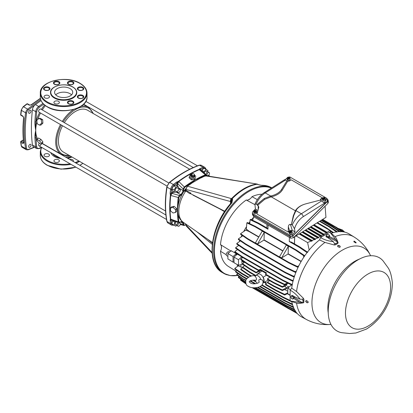 <?xml version="1.0" encoding="UTF-8"?>
<svg xmlns="http://www.w3.org/2000/svg" width="413" height="413" viewBox="0 0 413 413"><rect width="100%" height="100%" fill="white"/><g stroke="black" fill="none" stroke-linecap="round" stroke-linejoin="round"><path stroke-width="0.62" d="M175.556 209.675L176.661 208.57L174.116 206.335L171.565 206.872L170.461 207.976L173.011 207.44L175.556 209.675L175.556 212.447L173.011 212.984L170.461 210.749L170.461 207.976M174.116 206.335L173.011 207.44M176.661 208.57L176.661 211.342L175.556 212.447M192.148 173.718L193.501 173.651L194.466 174.508L194.084 175.437L192.732 175.51L191.766 174.647L192.148 173.718M192.732 175.51L192.463 176.511L191.498 175.654L191.766 174.647M192.463 176.511L193.816 176.439L194.466 174.508M193.816 176.439L194.084 175.437M191.389 179.82L194.631 179.65L194.905 178.633L191.663 178.803L191.389 179.82L189.066 177.766L190.264 174.518L191.931 174.255M191.663 178.803L189.34 176.749M194.631 179.65L195.55 177.42L194.905 178.633M194.296 175.138A1.714 1.213 -165 0 1 194.384 175.267L194.626 175.695A2.142 1.513 -165 0 1 194.177 177.383A2.142 1.513 -165 0 1 191.198 176.96A2.142 1.513 -165 0 1 191.25 174.787L191.673 174.544A1.714 1.213 -165 0 1 191.844 174.462M194.358 174.905L195.824 176.403M194.384 175.267A1.714 1.213 -165 0 1 194.022 176.625A1.714 1.213 -165 0 1 191.632 176.284A1.714 1.213 -165 0 1 191.673 174.544L191.25 174.787M23.376 140.172L21.383 141.323A0.733 0.423 120 0 0 20.991 141.757A0.733 0.423 120 0 0 20.867 142.304A0.733 0.48 172.7 0 1 20.65 142.02L21.233 145.887L22.168 147.338A3.676 2.122 120 0 1 21.445 146.166L25.606 148.566A3.676 2.122 120 0 0 26.329 149.738L28.032 149.826A0.733 0.496 70.2 0 0 28.301 149.439A170.899 98.671 120 0 0 34.196 147.142M21.233 145.887A0.733 0.496 170.2 0 0 21.445 146.166A122.594 70.783 120 0 1 20.867 142.304L22.947 143.507L23.851 142.981A0.733 0.475 173.4 0 1 23.634 142.691L23.789 142.588M23.851 142.981A122.594 70.783 -60 0 1 23.169 130.88A122.594 70.783 -60 0 1 23.851 118.004A0.733 0.367 5.8 0 1 23.634 117.705L23.092 116.538L21.011 115.335A0.733 0.733 0 0 1 20.65 114.618A0.733 0.361 6.4 0 0 20.867 114.912A122.594 70.783 -60 0 1 21.445 110.385A3.676 2.122 -60 0 1 23.526 106.771A171.632 99.094 -60 0 1 27.165 103.942A0.733 0.423 -60 0 1 27.583 103.839A0.733 0.423 -60 0 1 27.614 103.854A0.733 0.733 0 0 0 26.804 103.906A0.733 0.356 52.8 0 1 27.165 103.942L29.246 105.145L31.331 104.959A0.733 0.356 -126.8 0 0 30.965 104.917L29.695 105.052A0.733 0.423 120 0 0 29.246 105.145M58.579 101.34A2.726 1.575 0 0 0 55.61 100.999A2.726 1.575 0 0 0 53.927 102.45A2.726 1.575 0 0 0 54.728 103.565A2.726 1.575 0 0 0 57.696 103.906A2.726 1.575 0 0 0 59.379 102.45A2.726 1.575 0 0 0 58.579 101.34M48.677 95.625A2.726 1.575 0 0 0 45.709 95.284A2.726 1.575 0 0 0 44.026 96.735A2.726 1.575 0 0 0 44.826 97.85A2.726 1.575 0 0 0 47.794 98.191A2.726 1.575 0 0 0 49.477 96.735A2.726 1.575 0 0 0 48.677 95.625M69.694 159.439A2.726 1.575 180 0 1 72.585 159.8A2.726 1.575 180 0 1 73.38 160.91A2.726 1.575 180 0 1 73.204 161.462M45.791 145.639A2.726 1.575 180 0 1 46.055 145.588M44.826 156.305A2.726 1.575 180 0 1 44.026 155.195A2.726 1.575 180 0 1 45.709 153.739A2.726 1.575 180 0 1 48.677 154.08A2.726 1.575 180 0 1 49.477 155.195A2.726 1.575 180 0 1 47.794 156.646A2.726 1.575 180 0 1 44.826 156.305M54.728 162.025A2.726 1.575 180 0 1 53.927 160.91A2.726 1.575 180 0 1 55.61 159.459A2.726 1.575 180 0 1 58.579 159.8A2.726 1.575 180 0 1 59.379 160.91A2.726 1.575 180 0 1 57.696 162.366A2.726 1.575 180 0 1 54.728 162.025M171.72 220.046A0.49 0.32 -113 0 0 171.715 220.077L171.147 220.212L170.672 219.133A0.49 0.32 172.8 0 1 170.745 219.138L171.302 219.897L178.664 222.55L178.209 221.838L170.745 219.138A107.788 62.229 120 0 1 170.745 195.452L171.147 193.325L171.715 192.799L172.107 193.372L170.745 195.452L178.798 197.657A105.098 60.68 120 0 0 178.168 205.39A24.697 14.259 -60 0 1 185.757 188.684M177.714 222.209A1.791 1.032 -60 0 1 177.032 224.125A1.791 1.032 -60 0 1 175.566 224.698L175.566 224.698A1.791 1.032 -60 0 1 175.282 223.309A1.791 1.032 -60 0 1 176.392 221.729M179.944 223.087L179.113 222.607L179.944 223.087A1.791 1.032 -60 0 1 179.944 225.152A1.791 1.032 -60 0 1 178.153 226.19L175.566 224.698L178.153 226.19A1.791 1.032 -60 0 1 178.153 224.12A1.791 1.032 -60 0 1 179.944 223.087L179.944 223.087M204.378 173.254A1.791 1.032 -60 0 1 205.189 171.503A1.791 1.032 -60 0 1 206.536 171.059L206.536 171.059A1.791 1.032 -60 0 1 206.774 172.613A1.791 1.032 -60 0 1 205.452 174.162M207.331 175.649L206.5 175.169L207.331 175.649A1.791 1.032 -60 0 1 207.331 173.584A1.791 1.032 -60 0 1 209.117 172.551L206.536 171.059L209.117 172.551A1.791 1.032 -60 0 1 209.117 174.616A1.791 1.032 -60 0 1 207.331 175.649L207.331 175.649M181.823 220.965A24.697 14.259 -60 0 1 178.168 214.729A24.697 14.259 -60 0 1 177.698 210.331A24.697 14.259 -60 0 1 178.168 205.39M221.409 248.497A38.925 22.472 -60 0 1 221.383 247.17A38.925 22.472 -60 0 1 221.394 246.272M248.136 199.959A38.925 22.472 -60 0 1 250.066 198.859M271.367 188.106A48.76 28.151 120 0 0 234.512 203.413A48.76 28.151 120 0 0 214.43 251.187A48.76 28.151 120 0 0 237.671 275.409L230.351 275.626L223.784 273.401A49.039 28.311 120 0 0 226.83 274.769M261.656 185.313A1.224 0.945 -91 0 1 261.718 185.308L261.718 185.308A1.224 0.945 -91 0 1 262.116 185.416L259.127 184.921M257.325 184.25L257.929 184.596A2.695 1.559 120 0 1 258.569 184.704L257.325 184.25C248.905 185.483 240.464 190.357 232.008 198.865L231.265 198.581L230.469 201.508L185.902 189.417L187.44 186.186L192.406 182.742L200.186 178.246L205.338 175.855L256.922 184.022A2.695 1.977 100.5 0 0 256.514 184.002L256.891 184.017M231.419 202.706L232.607 199.211L231.884 202.871A1.224 0.33 41.3 0 0 231.342 202.742L231.342 202.742C210.542 225.369 205.044 263.747 222.483 272.647A49.039 28.311 -60 0 1 212.323 250.201A49.039 28.311 -60 0 1 231.884 202.871M261.94 185.416L258.579 184.709M256.809 184.048L256.767 184.048C248.321 185.251 239.907 190.109 231.523 198.627L232.008 198.865L230.826 201.632L231.492 198.663M257.046 184.048A2.695 1.977 100.5 0 0 256.922 184.022A2.695 2.695 0 0 0 256.871 184.012L206.102 175.731L204.915 176.248M187.141 186.511L187.44 186.186L187.141 186.511L187.44 186.186L231.265 198.581A2.695 1.977 100.5 0 0 230.511 201.059A2.695 1.977 100.5 0 0 230.593 201.585L230.593 201.585A2.695 1.559 -0 0 1 230.469 201.508L230.469 203.754M188.906 185.034A24.697 14.259 -60 0 1 191.116 182.964A24.697 14.259 -60 0 1 199.205 178.297A24.697 14.259 -60 0 1 200.764 177.915M185.721 189.438A24.749 14.29 120 0 0 184.565 191.1L185.85 189.603L185.876 190.254L184.565 191.1L185.489 191.637M192.406 182.742L200.186 178.246M184.425 225.431L184.73 225.168L183.775 225.483L183.14 224.662L182.974 223.314A0.49 0.32 -7 0 0 183.666 223.263A4.414 2.55 -60 0 0 183.424 222.406A25.085 14.481 -60 0 1 185.835 190.914L189.701 193.62L190.816 193.124L190.553 193.728L190.816 193.785L190.816 193.124L185.876 190.254L185.902 189.918A0.733 0.423 180 0 1 185.721 189.634L187.228 186.211L192.174 182.794M185.721 189.634L185.7 189.892M190.326 184.301L190.641 183.961L190.326 184.301M192.298 182.742L199.711 178.473M201.73 177.719L202.117 177.337M190.816 193.785L224.806 211.291M189.701 193.62L190.305 193.743L190.145 193.48M192.964 195.117L224.806 211.497M224.558 211.668L219.644 208.833M224.502 211.012L224.724 211.415M231.476 202.912L232.044 202.675M185.876 224.016L185.902 224.393A0.733 0.423 0 0 1 185.721 224.114L186.191 225.947L212.112 253.252M185.742 224.016A0.733 0.423 0 0 0 185.721 224.114L185.7 223.851M212.05 252.436L185.902 224.894L185.938 224.311L186.191 225.947M168.788 182.954L40.773 109.047A1.791 1.032 120 0 0 38.982 110.08A1.791 1.032 120 0 0 38.982 112.145L166.997 186.056M178.153 192.494L175.566 191.002A1.791 1.032 -60 0 1 175.566 188.937A1.791 1.032 -60 0 1 177.358 187.905L179.944 189.397A1.791 1.032 -60 0 1 179.944 191.462A1.791 1.032 -60 0 1 178.153 192.494A1.791 1.032 -60 0 1 178.153 190.429A1.791 1.032 -60 0 1 179.944 189.397M206.49 175.892L206.49 175.437L206.49 175.892L205.591 175.329A105.098 60.68 120 0 0 204.827 175.654L204.259 175.897L204.053 175.334L204.611 175.097A105.573 60.954 -60 0 1 205.38 174.771L206.232 174.818M191.116 182.964A105.098 60.68 120 0 0 184.73 187.373L183.831 188.973L183.14 188.917L184.425 186.872A105.573 60.954 -60 0 1 204.053 175.334L204.368 175.2M184.73 187.373L178.798 181.503L177.678 183.723L176.986 183.666L177.156 182.918L178.798 181.503A107.788 62.229 120 0 1 199.314 169.66L205.38 174.771L205.591 175.329M173.935 225.085A0.733 0.501 -109.2 0 1 173.739 225.245L171.622 225.126A4.904 2.829 -60 0 1 170.672 223.624A0.733 0.501 -10.8 0 0 171.705 223.51A107.148 61.862 -60 0 1 171.147 220.212L170.115 220.299L170.404 219.029A107.886 62.286 -60 0 1 170.404 195.323L170.115 193.227A107.886 62.286 -60 0 1 170.672 189.257A4.904 2.829 -60 0 1 173.398 184.539A0.733 0.336 51.1 0 1 174.018 185.37A107.148 61.862 -60 0 1 177.156 182.918L176.558 182.066L178.741 181.452A107.814 62.249 -60 0 1 199.257 169.604A0.49 0.32 67.2 0 0 199.314 169.66L200.243 169.764L206.221 174.813L206.655 175.819M178.168 214.729A105.098 60.68 120 0 0 178.798 221.74L178.209 221.838A105.573 60.954 -60 0 1 177.466 210.165A105.573 60.954 -60 0 1 178.209 197.641L179.34 195.504L179.727 196.077L178.798 197.657M172.939 220.485L172.51 220.862L174.766 222.163L175.582 221.44M172.51 220.862L171.891 223.903L174.141 225.204L174.766 222.163M171.891 223.903L173.589 224.884M176.749 225.379L175.84 226.185L174.141 225.204M178.163 186.511L175.907 185.21L173.589 185.835L171.891 188.777L174.141 190.078L175.84 187.135L178.163 186.511L178.752 188.71M171.891 188.777L172.51 191.095L174.766 192.396L174.141 190.078M176.96 191.808L174.766 192.396M173.589 185.835L175.84 187.135M203.723 172.701L203.945 171.627L201.689 170.326L204.007 168.267L207.961 170.554L207.718 171.741M203.945 171.627L206.263 169.573M201.689 170.326L201.575 170.889M176.558 182.066A107.886 62.286 -60 0 0 173.398 184.539L169.753 182.438A107.886 62.286 120 0 1 199.52 165.252A0.733 0.501 -109.2 0 0 199.174 165.205L201.296 165.324A4.904 2.829 120 0 0 199.52 165.252L203.16 167.353A107.886 62.286 -60 0 0 200 168.53L199.045 169.418A0.733 0.48 67.2 0 1 199.257 169.604L200.439 169.475L200.61 170.027A0.49 0.32 -7 0 0 200.584 170.053M170.404 219.029L170.667 219.122A107.814 62.249 -60 0 1 170.667 195.426A0.733 0.361 6.3 0 1 170.404 195.323M180.311 223.841L183.831 224.61L184.73 225.168A105.098 60.68 120 0 0 185.726 224.749M178.798 221.74L179.727 222.24L179.34 222.468L180.982 221.709A4.414 2.55 -60 0 1 182.36 221.533M204.827 175.654L204.611 175.097M76.772 92.595A13.118 7.573 180 0 1 76.772 92.693A13.118 7.573 180 0 1 68.677 99.693A13.118 7.573 180 0 1 54.382 98.051A13.118 7.573 180 0 1 50.536 92.693A13.118 7.573 180 0 1 50.536 92.595M57.242 95.997A9.071 5.24 180 0 1 54.583 92.295A9.071 5.24 180 0 1 60.184 87.453A9.071 5.24 180 0 1 70.071 88.588A9.071 5.24 180 0 1 72.729 92.295A9.071 5.24 180 0 1 67.128 97.132A9.071 5.24 180 0 1 57.242 95.997M71.578 94.845A9.071 5.24 0 0 0 70.071 93.694A9.071 5.24 0 0 0 55.734 94.845M41.063 100.586L35.41 104.561L38.703 106.461A4.93 2.845 120 0 0 35.709 111.649A163.3 94.283 120 0 0 34.909 121.69C34.795 123.595 35.074 126.507 35.74 130.431C35.1 133.316 34.826 135.748 34.909 137.73A163.3 94.283 120 0 0 35.709 146.847A4.93 2.845 120 0 0 36.7 148.587L33.407 146.687A4.93 2.845 -60 0 1 32.415 144.942A163.3 94.283 -60 0 1 32.415 109.75A4.93 2.845 -60 0 1 34.898 104.979L35.41 104.561M43.68 104.215A162.562 93.854 120 0 0 39.292 107.318A4.192 2.421 120 0 0 36.747 111.732A162.562 93.854 120 0 0 35.952 121.727A0.733 0.398 -177.1 0 1 34.909 121.69M39.622 112.517A27.95 16.138 120 0 0 35.952 121.727C35.554 123.637 35.487 126.538 35.74 130.431C35.487 133.611 35.554 136.032 35.952 137.694A0.733 0.449 176.9 0 1 34.909 137.73M39.555 125.129L37.155 123.74L36.834 120.364L38.915 118.371L40.273 118.319L42.673 119.703L41.315 119.76L41.636 123.136L39.555 125.129L40.918 125.077L42.895 123.089L42.673 119.703M37.155 139.522L38.512 138.004L40.918 139.393L39.555 140.91L37.155 139.522L36.834 140.497L38.915 142.862L41.315 144.251L41.636 143.275L39.555 140.91M41.315 144.251L42.673 142.733L42.895 141.871L40.918 139.393M38.915 118.371L41.315 119.76M42.895 123.089L41.636 123.136M42.895 141.871L41.636 143.275M165.541 211.038L63.406 152.067A24.15 13.944 -60 0 1 62.544 125.748M64.33 122.651A24.15 13.944 -60 0 1 75.481 111.433A24.15 13.944 -60 0 1 87.556 110.235L189.696 169.206M61.041 158.571A13.118 7.573 180 0 1 54.382 156.506A13.118 7.573 180 0 1 50.799 152.66M71.965 157.012A13.118 7.573 180 0 1 67.794 158.339M31.058 145.144A1.714 0.991 -60 0 1 30.309 146.873A1.714 0.991 -60 0 1 28.987 147.333A1.714 0.991 -60 0 1 28.631 146.548A1.714 0.991 -60 0 1 29.38 144.818A1.714 0.991 -60 0 1 30.707 144.359A1.714 0.991 -60 0 1 31.058 145.144M31.058 111.112A1.714 0.991 -60 0 1 30.309 112.842A1.714 0.991 -60 0 1 28.987 113.301A1.714 0.991 -60 0 1 28.631 112.512A1.714 0.991 -60 0 1 29.38 110.787A1.714 0.991 -60 0 1 30.707 110.328A1.714 0.991 -60 0 1 31.058 111.112M41.068 144.106A1.791 1.032 -60 0 1 38.982 145.841L38.982 145.841A1.791 1.032 -60 0 1 39.442 143.166M23.846 142.304L23.464 142.526L21.383 141.323A0.733 0.423 -120 0 0 21.011 141.287A0.733 0.733 0 0 0 20.65 142.02M23.851 118.004L22.947 116.115L20.867 114.912A0.733 0.423 -60 0 0 20.991 115.32A0.733 0.423 -60 0 0 21.011 115.335M197.466 165.825L85.847 101.381L197.466 165.825M193.269 167.533L83.617 104.226M166.501 219.458L38.982 145.841L166.501 219.458M165.881 214.972L42.023 143.461M358.128 259.803A42.296 24.419 -60 0 1 383.058 260.866L387.745 267.299C390.079 270.407 391.612 275.579 392.35 282.822C392.324 302.837 381.034 320.018 366.527 329.037L355.913 332.997L349.517 333.508L341.608 332.661A42.296 24.419 -60 0 1 329.491 300.912A42.296 24.419 -60 0 1 358.128 259.803M255.606 211.332L255.957 210.738L256.158 211.048L255.399 211.441L255.89 212.194A1.466 1.084 -21.1 0 0 256.406 210.78A1.466 1.084 -21.1 0 0 254.713 210.387L254.811 210.666A1.507 1.115 -21.1 0 0 254.589 210.769A1.507 1.115 -21.1 0 0 254.439 210.857M254.79 211.415L255.167 211.213L254.986 211.699M254.811 210.666L255.167 211.213M255.461 212.421A1.466 1.084 -21.1 0 1 253.685 211.828A1.466 1.084 -21.1 0 1 254.279 210.615L254.769 211.363L254.016 211.761L254.212 212.065L254.971 211.668L255.595 212.757A1.507 1.115 -21.1 0 0 255.817 212.654A1.507 1.115 -21.1 0 0 256.029 212.53L255.668 211.983L255.291 212.158M255.301 212.174L255.668 211.983M255.957 210.738L255.203 211.136L255.446 211.564M255.399 211.441L255.632 211.983M254.016 211.761L254.625 211.848M254.769 211.363L254.904 211.704M254.713 210.387L255.203 211.136M255.89 212.194L256.029 212.53M253.685 211.828L253.918 212.793A1.595 1.177 -21.1 0 0 256.091 213.325A1.595 1.177 -21.1 0 0 256.881 211.652L256.406 210.78M291.464 295.791L291.051 296.343A1.595 0.945 58.7 0 0 291.088 297.665L292.105 298.836A1.595 0.945 58.7 0 1 291.088 297.665L291.051 296.343A1.595 0.945 58.7 0 1 292.032 296.193A1.595 0.945 58.7 0 1 292.616 296.663A1.595 0.945 58.7 0 1 293.049 297.365L293.498 298.134L294.195 297.716L293.493 296.054L292.156 295.367L291.464 295.791L292.796 296.477L293.493 296.054M293.731 296.611A1.42 0.841 58.7 0 1 293.922 297.066M294.195 297.716L292.874 299.115L293.498 298.134M292.796 296.477L293.049 297.365A1.595 0.945 58.7 0 1 293.091 298.687A1.595 0.945 58.7 0 1 292.105 298.836L292.874 299.115M294.681 296.792A0.981 0.583 58.7 0 1 294.479 297.195L294.082 297.437M227.893 256.401L226.691 255.709A2.266 1.311 -60 0 1 226.345 253.887A2.266 1.311 -60 0 1 227.826 251.889A2.266 1.311 -60 0 1 228.957 251.78L229.52 252.1M257.33 199.634L252.013 196.681A6.531 3.774 -60 0 1 249.132 199.505A6.531 3.774 -60 0 1 246.256 200.006A40.701 23.5 120 0 0 220.496 244.62A6.531 3.774 -60 0 1 220.496 251.264L226.221 254.702M231.073 251.171L220.496 244.62M227.893 253.546L227.893 258.905L233.046 262.162L233.046 256.556L236.277 253.69L231.115 250.691L227.893 253.546L233.046 256.556M234.011 261.904L233.046 262.162M236.164 255.12A41.3 23.846 -60 0 1 236.277 253.69M253.634 217.264A41.315 23.851 120 0 0 251.507 219.731M249.922 221.74A41.315 23.851 120 0 0 248.822 223.237M246.52 226.654A41.315 23.851 120 0 0 243.711 231.528M241.899 235.224A41.315 23.851 120 0 0 241.156 236.928M239.777 240.474A41.315 23.851 120 0 0 239.38 241.626M238.316 245.146A41.315 23.851 120 0 0 238.125 245.864M237.33 249.442A41.315 23.851 120 0 0 237.269 249.777M236.742 253.489A41.315 23.851 120 0 0 236.634 254.687M237.155 264.537A41.315 23.851 120 0 0 237.594 266.333M220.496 251.264A40.701 23.5 120 0 0 228.41 266.437L235.926 271.104M261.997 194.255A40.701 23.5 120 0 0 252.013 196.681M246.256 200.006L254.847 204.621M237.201 264.563A41.264 23.825 120 0 0 237.63 266.308M253.608 217.336A41.264 23.825 120 0 0 251.532 219.747M249.917 221.796A41.264 23.825 120 0 0 248.848 223.252M246.515 226.716A41.264 23.825 120 0 0 243.763 231.492M241.925 235.24A41.264 23.825 120 0 0 241.197 236.897M239.803 240.495A41.264 23.825 120 0 0 239.421 241.595M238.342 245.162A41.264 23.825 120 0 0 238.167 245.833M237.361 249.462A41.264 23.825 120 0 0 237.31 249.751M236.773 253.51A41.264 23.825 120 0 0 236.67 254.651M299.879 246.969L291.526 242.147L289.296 241.538L299.265 247.294L299.879 246.969L307.768 252.291M268.089 225.23L267.97 229.225L266.912 227.935L258.559 223.113L257.996 223.469L250.113 219.742L250.722 219.355L258.559 223.113M276.121 290.824L276.127 290.246L284.681 294.361L284.676 294.99L276.121 290.824L265.549 284.717L265.549 284.139L266.586 283.044L264.738 281.981M264.108 282.311L266.158 283.494M276.127 280.763L265.549 274.655L265.549 274.077L276.121 280.179L284.676 284.294L284.681 284.934L276.127 280.763L276.121 280.179M266.158 273.432L260.345 270.076L260.345 269.379L266.586 272.983L265.549 274.077M260.345 270.076L258.548 270.613L258.548 270.035L260.345 269.379M279.539 256.752L286.286 245.074L288.367 246.272L281.62 257.955L279.539 256.752M281.62 257.955L288.011 254.005A40.825 23.572 -60 0 1 288.14 253.783L288.367 246.272M257.521 244.042L264.263 232.359L264.041 239.87A40.825 23.572 120 0 0 263.912 240.092L257.521 244.042L255.44 242.839L262.183 231.161L264.263 232.359M273.793 283.06L267.428 279.384L267.428 278.806L273.788 282.477L282.342 286.591L282.342 287.231L273.793 283.06L273.788 282.477M269.906 277.169L267.428 278.806M273.793 286.415L267.428 282.745L267.428 282.167L273.793 285.837L282.342 289.952L282.342 290.587L273.793 286.415L273.793 285.837M269.674 280.68L267.428 282.167M249.798 268.626L249.798 269.209L242.622 264.299L242.627 263.664L249.798 268.626L256.163 272.301L259.658 270.283M256.163 272.301L256.163 272.879L261.011 270.458M266.493 275.203L263.205 277.175L262.854 276.968A4.904 2.829 60 0 1 263.845 280.344A4.904 2.829 60 0 1 262.957 282.507M262.033 271.052L257.547 273.907A5.271 3.046 -120 0 0 256.932 274.712M262.797 280.917L262.596 280.097L260.959 279.647C259.09 279.152 258.44 279.777 258.992 281.532L259.25 281.914C259.612 282.776 253.732 285.115 250.433 282.946C249.328 282.027 248.967 281.594 249.354 281.656C249.911 280.541 252.002 280.045 255.632 280.164L256.349 280.004C256.747 278.796 256.277 277.521 254.94 276.168A4.811 2.777 60 0 1 255.497 275.6L257.882 274.124A4.904 2.829 60 0 1 257.903 274.108L257.547 273.907M268.522 280.014L263.205 282.776A5.271 3.046 -120 0 0 263.205 277.175M262.942 282.626L263.205 282.776M302.502 231.899L315.429 239.359L315.408 238.941L302.843 231.688M302.006 232.204L314.654 239.741L315.429 239.359M299.642 233.675L312.192 240.918L312.176 240.505L299.983 233.464M299.146 233.98L311.397 241.29L312.192 240.918M314.061 224.729L327.173 232.297L327.204 232.72L313.725 224.935M313.224 225.245L326.518 233.154L327.204 232.72M310.974 226.644L324.081 234.212L324.107 234.63L310.633 226.856M310.137 227.16L323.4 235.054L324.107 234.63M308.459 228.203L321.479 235.72L321.505 236.143L308.119 228.415M307.623 228.719L320.777 236.551L321.505 236.143M305.775 229.871L318.624 237.284L318.645 237.707L305.434 230.077M304.939 230.387L317.896 238.1L318.645 237.707M254.738 226.608L246.855 222.886L247.377 222.545L255.219 226.303L254.738 226.608L295.822 250.33L296.353 250.051L304.236 255.373L303.658 255.683L295.822 250.33M341.819 231.662L335.583 227.403L336.058 227.098L343.012 231.796M339.233 231.621L332.191 226.814L332.666 226.51L340.555 231.838M336.853 232.163L329.011 226.814L329.497 226.515L337.385 231.838M307.107 252.648L299.265 247.294M326.002 228.234L326.544 227.899L333.477 232.581M332.708 232.808L330.121 231.043M344.375 232.049L322.682 219.375M254.738 289.146L297.308 313.575M245.962 283.881L240.614 280.215L240.578 279.565L245.637 283.065M245.57 282.482L238.399 277.567L238.368 276.922L245.544 281.888M243.98 279.725L236.809 274.815L236.783 274.17L245.611 280.67M242.823 276.87L235.653 271.96L235.637 271.315L242.808 276.282L242.823 276.87L246.453 278.966M242.013 273.907L234.842 268.997L234.827 268.357L242.003 273.318L242.013 273.907L248.125 277.433M247.976 274.573L240.805 269.663L240.794 269.023L247.97 273.989L247.976 274.573L250.861 276.235M249.803 272.57L242.627 267.66L242.622 267.02L249.798 271.986L249.803 272.57L255.301 275.745M247.97 264.506L240.794 259.596L240.805 258.966L247.976 263.928L247.97 264.506L258.548 270.613M242.003 257.087L234.827 252.178L234.842 251.548L242.013 256.514L242.003 257.087L283.132 280.835L283.122 280.246L291.676 284.361L291.681 285.006L283.132 280.835M242.813 253.19L235.637 248.28L235.653 247.655L242.823 252.617L242.813 253.19L283.943 276.937L283.927 276.349L292.481 280.463L292.492 281.108L283.943 276.937M243.959 249.008L236.783 244.098L236.809 243.469L243.98 248.435L243.959 249.008L285.094 272.756L285.078 272.167L293.633 276.276L293.643 276.927L285.094 272.756M245.544 244.424L238.368 239.514L238.399 238.89L245.565 243.856L245.544 244.424L286.679 268.171L286.658 267.583L295.212 271.692L295.233 272.343L286.679 268.171M247.754 239.23L240.578 234.321L240.614 233.701L247.779 238.668L247.754 239.23L288.888 262.983L288.863 262.384L297.417 266.493L297.443 267.149L288.888 262.983M296.405 312.517L288.863 308.847L288.888 308.279L295.698 311.557M295.212 310.37L286.658 306.203L286.679 305.635L294.366 309.332M293.633 307.623L285.078 303.452L285.094 302.884L293.643 306.998M283.943 300.029L292.492 304.144L292.481 304.768L283.927 300.602L283.943 300.029L260.298 286.379M291.681 301.18L291.676 301.81L283.122 297.639L283.132 297.066L290.138 300.437M240.753 264.702A40.825 23.572 -60 0 0 241.228 267.144L238.688 266.06A41.264 23.825 -60 0 1 238.518 265.301L234.011 262.72L234.011 257.113L237.186 254.181L238.053 254.682A41.264 23.825 -60 0 1 238.079 254.403M238.053 254.682L239.06 255.074M248.92 231.135A40.825 23.572 -60 0 0 248.791 231.363L246.117 230.356A41.264 23.825 -60 0 1 246.716 229.323L248.92 231.135L258.879 236.886M297.825 266.974L298.15 267.159A40.825 23.572 -60 0 1 298.351 266.731M304.278 255.797L304.608 255.988A40.825 23.572 -60 0 0 304.329 256.375M244.114 262.575L241.884 261.29A3.676 2.122 120 0 0 241.961 260.397M288.057 287.944L287.727 287.753A3.676 2.122 120 0 0 287.727 286.281L289.069 287.05M287.727 287.753A40.825 23.572 -60 0 1 287.727 286.281M241.884 261.29A40.825 23.572 120 0 0 242.075 264.351L238.497 265.311L238.497 259.705L234.011 257.113M242.023 257.103A40.825 23.572 120 0 0 241.951 258.125M238.497 259.705L241.688 256.871M290.453 289.699L287.804 288.171L287.804 293.777L290.138 295.125M287.804 288.171L291.387 284.996L292.136 285.429M317.638 222.757L326.544 227.899M267.97 229.225L257.996 223.469M253.819 216.753L252.575 220.248M309.177 249.968L307.597 242.576L311.221 240.955M296.044 235.906L307.597 242.576M294.722 236.484L294.505 243.866M327.173 232.297L329.956 230.459L330.71 233.071M316.936 222.943L329.956 230.459M287.355 282.895L284.676 284.294M284.681 284.934L288.253 283.333M287.804 292.729L284.681 294.361M284.676 294.99L287.804 293.586M286.534 284.103L286.808 284.263L282.342 286.591M282.342 287.231L286.767 285.249A40.825 23.572 120 0 1 286.808 284.263M284.428 286.297L286.767 287.649L282.342 289.952M282.342 290.587L286.808 288.589A40.825 23.572 120 0 1 286.767 287.649M240.805 258.966L242.767 257.531M240.794 269.023L242.643 267.67M242.627 263.664L244.615 262.209M242.622 267.02L244.548 265.616M298.862 265.709L297.417 266.493M297.443 267.149L298.367 266.721M296.426 271.042L295.212 271.692M295.233 272.343L296.049 271.971M294.665 275.729L293.633 276.276M293.643 276.927L294.376 276.596M293.364 279.999L292.481 280.463M292.492 281.108L293.147 280.814M292.414 283.974L291.676 284.361M291.681 285.006L292.265 284.743M304.329 256.39L304.236 255.373M303.658 255.683L303.705 257.33M234.827 268.357L238.286 265.827L238.688 266.06M235.637 271.315L236.892 270.401M236.783 274.17L237.805 273.432M238.368 276.922L239.112 276.39M240.578 279.565L240.939 279.307M240.614 233.701L245.714 230.129L246.117 230.356M238.399 238.89L242.87 235.715M236.809 243.469L240.392 240.898M235.653 247.655L238.729 245.425M234.842 251.548L237.537 249.586M249.731 223.836L250.113 219.742M246.716 229.323L246.313 229.091L246.855 222.886M319.523 221.337L329.011 226.814M320.008 221.038L329.497 226.515M321.056 220.387L332.191 226.814M321.541 220.088L332.666 226.51M322.202 219.68L335.583 227.403M255.219 226.303L296.353 250.051M242.013 256.514L283.122 280.246M242.823 252.617L283.927 276.349M243.98 248.435L285.078 272.167M245.565 243.856L286.658 267.583M247.779 238.668L288.863 262.384M252.157 287.655L288.863 308.847M253.443 287.815L288.888 308.279M254.873 287.851L286.658 306.203M255.781 287.794L286.679 305.635M257.475 287.52L285.078 303.452M243.959 279.136L245.771 280.179M249.839 282.528L251.15 283.287M258.156 287.334L285.094 302.884M250.01 281.021L254.847 283.808M259.792 286.668L283.927 300.602M242.808 276.282L246.778 278.574M250.521 280.732L255.699 283.721M252.761 280.112L256.189 282.089M261.672 285.254L283.122 297.639M242.003 273.318L248.616 277.138M253.644 280.04L255.549 281.139M261.997 284.862L283.132 297.066M241.228 267.144L242.421 267.836M287.365 293.782L290.138 295.383M249.798 269.209L256.163 272.879M249.798 271.986L255.771 275.435M258.858 271.532L260.123 272.265M247.976 263.928L258.548 270.035M312.176 240.505L314.474 239.401M324.081 234.212L326.347 232.818M321.479 235.72L323.224 234.718M318.624 237.284L320.602 236.215M315.408 238.941L317.716 237.764M268.378 280.091L269.55 280.768M284.717 289.523L287.804 291.31M263.912 240.092L282.848 251.021M264.041 239.87L282.977 250.799M248.791 231.363L258.75 237.108M288.011 254.005L301.056 261.537M288.14 253.783L301.185 261.315M265.549 284.139L276.127 290.246M247.97 273.989L251.569 276.065M289.343 177.502A1.507 1.115 -21.1 0 0 289.255 177.466L288.749 178.091M288.135 178.705L287.985 178.308L287.278 179.438A1.507 1.115 -21.1 0 0 287.438 179.552A1.507 1.115 -21.1 0 0 287.624 179.64L287.536 179.304A1.466 1.084 -21.1 0 0 289.214 178.974A1.466 1.084 -21.1 0 0 289.642 177.626A1.466 1.084 -21.1 0 0 289.456 177.389L288.656 178.184L288.924 178.695L289.265 178.535L288.656 178.184M287.278 179.438L287.933 178.906M289.265 178.535L288.94 178.86L288.331 178.509L287.536 179.304M287.985 178.308L287.376 177.957L287.706 177.631L288.491 178.447L288.672 178.049M288.124 178.674L288.403 178.395M289.255 177.466L289.105 177.187L288.31 177.982L287.706 177.631M288.31 177.982L288.491 178.447M289.105 177.187A1.466 1.084 -21.1 0 0 287.541 177.44A1.466 1.084 -21.1 0 0 286.921 178.674L287.154 179.634A1.595 1.177 -21.1 0 0 287.618 180.228A1.595 1.177 -21.1 0 0 289.544 180.037A1.595 1.177 -21.1 0 0 290.117 178.493L289.642 177.626M286.921 178.674A1.466 1.084 -21.1 0 0 287.19 179.103M257.893 210.449L255.415 209.019L254.929 204.311L256.143 204.027L257.067 204.688L264.217 198.524L271.114 195.922A17.165 10.387 -2.5 0 0 281.537 189.5L286.88 180.827L285.497 180.032L265.229 192.902L270.654 196.03L270.923 196.924L264.687 199.345L257.552 205.431L257.067 204.688M255.415 209.019L252.818 211.611L252.328 213L252.89 213.717L289.72 234.982L292.419 234.476L292.755 235.838L290.055 236.344L289.72 234.982M258.213 209.587L258.213 205.808L257.552 205.431M258.213 205.808L258.806 207.181L256.969 214.022L288.248 232.08L288.341 226.727C288.537 225.1 289.234 224.331 290.437 224.414L292.223 230.268L289.575 230.759L288.248 232.08M292.419 234.476L295.016 231.884L294.495 228.756L292.28 224.889A16.551 9.556 -60 0 1 301.366 213.764L321.634 200.899L320.261 200.099L306.203 203.743A17.165 10.387 -2.5 0 0 296.1 210.346L293.746 215.571L291.408 224.512L291.093 224.796L290.437 224.414M291.408 224.512L293.276 215.854L295.434 210.713A17.888 10.826 177.5 0 1 304.267 204.327M270.99 195.953L271.248 196.851L270.923 196.924M257.036 204.538L264.217 198.524L264.687 199.345M321.634 200.899L324.004 202.86C325.914 200.599 326.755 199.035 326.538 198.163L327.153 198.829L327.303 201.368L292.755 235.838M292.28 224.889L291.392 224.373M325.016 198.126A1.507 1.115 -21.1 0 0 324.985 198.101L324.83 197.812A1.466 1.084 -21.1 0 0 323.121 197.734A1.466 1.084 -21.1 0 0 322.29 199.092L322.527 200.052A1.595 1.177 -21.1 0 0 322.672 200.367A1.595 1.177 -21.1 0 0 324.68 200.594A1.595 1.177 -21.1 0 0 325.485 198.911A1.595 1.177 -21.1 0 0 325.423 198.813M288.692 177.11L289.823 176.965L326.538 198.163M289.823 176.965L288.955 177.146M286.932 178.23L284.908 179.758M286.88 180.827L287.655 181.322L289.761 180.868L291.237 179.836L322.517 197.894L321.195 199.216L320.679 200.346M252.89 213.717L253.226 215.08L290.055 236.344M291.475 231.079A1.507 1.115 -21.1 0 0 291.387 231.043L291.242 230.764A1.466 1.084 -21.1 0 0 289.673 231.017A1.466 1.084 -21.1 0 0 289.054 232.251L289.291 233.211A1.595 1.177 -21.1 0 0 289.75 233.804A1.595 1.177 -21.1 0 0 291.676 233.613A1.595 1.177 -21.1 0 0 292.249 232.07L291.779 231.203A1.466 1.084 -21.1 0 0 291.588 230.965L290.788 231.76L290.959 232.369M295.016 231.884L292.223 230.268M322.517 197.894L320.88 198.839L321.195 199.216M284.536 180.073L285.497 180.032M327.153 198.829L327.664 199.737L327.303 201.368M253.226 215.08L252.328 213M320.23 200.129L320.88 198.839M295.915 210.676A0.733 0.547 29.3 0 1 295.393 210.79L271.248 196.851L271.114 195.922M293.746 215.689A0.733 0.356 19.5 0 1 293.276 215.854M295.073 236.138L295.238 236.406L325.965 217.346L325.072 206.211M258.6 219.608L290.391 237.96M294.83 236.381L295.238 236.406M328.077 200.052L328.387 202.138L327.886 203.403L327.571 201.317L328.077 200.052L327.323 199.133M252.472 213.593L252.513 214.739L252.942 215.137L290.06 236.566L292.74 236.071L293.493 237.712L327.886 203.403M293.493 237.712L290.819 238.208L290.06 236.566M252.942 215.137L254.176 217.052L290.819 238.208M254.176 217.052L252.513 214.739M292.74 236.071L327.571 201.317M322.29 199.092A1.466 1.084 -21.1 0 0 322.336 199.221L322.414 199.551A1.507 1.115 -21.1 0 0 322.507 199.711A1.507 1.115 -21.1 0 0 322.63 199.846L322.553 199.52A1.466 1.084 -21.1 0 0 324.339 199.556A1.466 1.084 -21.1 0 0 325.046 198.111L324.009 198.694L324.241 199.231L323.931 199.407M322.553 199.52L323.585 198.937L323.968 199.453L324.391 199.216L324.009 198.694M324.985 198.101L324.251 198.56M322.414 199.551L323.234 199.133M324.83 197.812L323.792 198.4L323.415 197.879L324.055 198.813M323.415 197.879L322.992 198.116L323.369 198.638L322.336 199.221M323.369 198.638L323.503 198.983M325.046 198.111L325.201 198.4A1.507 1.115 -21.1 0 0 325.17 198.333A1.507 1.115 -21.1 0 0 325.108 198.24M323.606 198.963L323.916 198.787M323.792 198.4L323.973 198.859M329.636 235.431L329.006 234.909A1.595 0.945 -178.7 0 0 327.478 234.615L326.322 235.25A1.595 0.945 -178.7 0 1 327.478 234.615L329.006 234.909A1.595 0.945 -178.7 0 1 329.378 235.833A1.595 0.945 -178.7 0 1 328.944 236.241A1.595 0.945 -178.7 0 1 328.216 236.463L327.323 236.69L327.303 237.506L329.094 237.279L329.636 235.431L329.094 237.279M328.392 237.367A1.42 0.841 -178.7 0 1 327.907 237.429M327.303 237.506L326.038 236.695L326.058 235.88L327.323 236.69M329.109 236.468L328.216 236.463A1.595 0.945 -178.7 0 1 326.693 236.174A1.595 0.945 -178.7 0 1 326.322 235.25L326.058 235.88M328.789 237.32L328.779 237.785A0.981 0.583 -178.7 0 1 328.531 238.162M354.039 241.879L355.944 242.989L356.109 242.591L355.469 242.008L354.049 241.471L353.884 241.77M354.147 241.894L356.109 242.591M307.845 302.631L308.305 302.048L306.751 300.664M306.973 302.522L307.189 302.683A1.017 0.604 -121.3 0 0 307.737 302.734A1.017 0.604 -121.3 0 0 307.943 302.264A1.017 0.604 -121.3 0 0 307.189 301.02L306.761 300.798M306.962 302.683L305.687 301.444L305.971 301.278L306.498 302.486M306.585 300.602L305.687 301.253A45.667 26.365 120 0 0 305.687 301.444M305.687 301.253L305.976 300.741L306.973 300.876M340.162 246.638L339.884 247.33L338.061 246.84L337.597 245.972L337.896 245.467L337.782 246.566M340.188 246.829L340.193 246.494A1.017 0.604 -178.7 0 0 339.878 246.045L339.372 245.647L338.061 245.699L338.061 245.374A45.667 26.365 120 0 0 337.979 245.42A45.667 26.365 120 0 0 337.896 245.467M335.48 244.821A46.251 26.7 -60 0 1 336.605 244.15A46.251 26.7 -60 0 1 337.726 243.52L337.096 242.829L336.11 243.396L335.48 244.821L334.272 244.981L324.933 242.421L319.543 239.927A47.825 27.609 120 0 0 291.712 288.124L296.57 291.552L303.452 298.356L303.916 299.482L303.003 300.741L303.003 301.877L303.916 302.079A46.251 26.7 -60 0 1 303.916 299.482M303.916 302.079L303.452 302.822L299.022 303.452C297.861 303.663 292.337 301.913 291.093 301.103L302.43 302.775L303.003 301.877M354.049 241.471L354.194 241.099L355.541 242.152M354.302 242.039L353.931 241.651L354.055 241.089L353.91 241.46M353.931 241.651L354.055 241.089A45.667 26.365 120 0 1 354.194 241.099M337.096 242.829L337.586 241.884L330.467 232.901C331.794 233.577 336.074 237.48 336.466 238.595L338.139 242.746L337.726 243.52M338.061 245.374L339.372 245.549L339.641 245.941M337.622 242.008L338.139 242.746M330.467 232.901L329.61 232.292L320.534 237.537C324.133 239.741 328.402 241.104 333.337 241.631L334.504 243.665L336.11 243.396M334.958 236.649A47.645 27.506 120 0 1 354.153 237.036L349.424 234.099A47.825 27.609 120 0 0 331.097 233.355M303.003 300.741L302.43 299.213L300.086 299.224C297.184 295.228 293.87 292.213 290.138 290.179L291.712 288.124M302.559 299.384L303.452 298.356M291.8 301.423A47.825 27.609 120 0 0 301.609 316.916L306.513 319.543A47.645 27.506 120 0 1 296.586 303.116M303.452 302.822L302.559 302.744M290.138 290.179L290.138 300.664L291.093 301.103M293.602 296.307L300.086 299.224M293.741 298.423L300.086 302.522M294.128 297.412L302.43 302.775M334.272 244.981L334.711 243.691M319.543 239.927L320.534 237.537M327.576 237.47L333.337 241.631M329.471 236.535L336.192 239.979M337.586 241.884L328.789 237.377M337.917 246.685L338.211 246.762M340.193 246.494A1.017 0.604 -178.7 0 1 339.548 247.041A1.017 0.604 -178.7 0 1 338.438 246.876L338.04 246.623M257.387 283.292A4.811 2.777 60 0 1 255.033 280.086M255.497 275.6A4.811 2.777 60 0 1 257.949 275.812A4.811 2.777 60 0 1 260.959 279.647M255.647 275.863C251.935 275.161 248.703 276.462 245.957 279.766C245.389 283.483 246.231 285.672 248.476 286.348C252.389 289.348 265.311 287.856 262.694 280.313L262.596 280.097M257.903 274.108A4.904 2.829 60 0 1 262.854 276.968M289.054 232.251A1.466 1.084 -21.1 0 0 289.322 232.679L289.41 233.015A1.507 1.115 -21.1 0 0 289.57 233.128A1.507 1.115 -21.1 0 0 289.756 233.216L289.668 232.88A1.466 1.084 -21.1 0 0 291.346 232.55A1.466 1.084 -21.1 0 0 291.779 231.203M289.668 232.88L290.463 232.085L291.072 232.436L291.397 232.111L290.788 231.76M291.387 231.043L290.881 231.667M290.809 231.626L290.907 232.06M289.41 233.015L290.117 232.431M291.242 230.764L290.442 231.559L289.838 231.208L290.7 231.941M289.838 231.208L289.513 231.533L290.117 231.884L289.322 232.679M290.117 231.884L290.272 232.282M290.256 232.251L290.535 231.972M290.442 231.559L290.623 232.023M291.397 232.111L291.057 232.271M190.816 227.542L187.781 225.431M20.65 114.618L21.228 110.09A0.733 0.341 8.2 0 0 21.445 110.385L25.606 112.785A122.594 70.783 120 0 0 24.212 131.484A122.594 70.783 120 0 0 25.606 148.566A0.733 0.496 170.2 0 0 26.639 148.463A2.943 1.698 120 0 0 28.301 149.439M87.009 97.096C87.938 108.996 60.603 115.382 47.242 106.859C42.735 104.2 40.422 100.948 40.298 97.096A23.355 13.484 0 0 0 47.139 106.631A23.355 13.484 0 0 0 72.59 109.553A23.355 13.484 0 0 0 87.009 97.096L87.009 93.095A23.355 13.484 180 0 1 72.59 105.552A23.355 13.484 180 0 1 47.139 102.63A23.355 13.484 180 0 1 40.298 93.095C39.374 81.196 66.71 74.815 80.065 83.333C84.572 85.992 86.885 89.244 87.009 93.095M79.585 161.411A23.355 13.484 180 0 1 75.915 163.027M71.036 164.343A23.355 13.484 180 0 1 47.139 161.085A23.355 13.484 180 0 1 40.298 151.55L40.298 155.556A23.355 13.484 0 0 0 47.139 165.092A23.355 13.484 0 0 0 75.775 167.084M79.823 165.288A23.355 13.484 0 0 0 82.806 163.269M82.481 96.022A2.726 1.575 0 0 0 79.513 95.682A2.726 1.575 0 0 0 77.83 97.138L78.527 98.026C80.979 98.79 82.564 98.49 83.281 97.138A2.726 1.575 0 0 0 82.481 96.022M72.585 101.743A2.726 1.575 0 0 0 69.611 101.397A2.726 1.575 0 0 0 67.933 102.852L68.625 103.74C71.077 104.504 72.662 104.21 73.38 102.852A2.726 1.575 0 0 0 72.585 101.743M48.677 87.938A2.726 1.575 0 0 0 45.709 87.597A2.726 1.575 0 0 0 44.026 89.053L44.723 89.941C47.175 90.705 48.76 90.411 49.477 89.053A2.726 1.575 0 0 0 48.677 87.938M58.579 82.223A2.726 1.575 0 0 0 55.61 81.882A2.726 1.575 0 0 0 53.927 83.338L54.624 84.226C57.077 84.99 58.661 84.691 59.379 83.338A2.726 1.575 0 0 0 58.579 82.223M72.585 82.223A2.726 1.575 0 0 0 69.611 81.882A2.726 1.575 0 0 0 67.933 83.338L68.625 84.226C71.077 84.99 72.662 84.691 73.38 83.338A2.726 1.575 0 0 0 72.585 82.223M82.481 87.938A2.726 1.575 0 0 0 79.513 87.597A2.726 1.575 0 0 0 77.83 89.053L78.527 89.941C80.979 90.705 82.564 90.411 83.281 89.053A2.726 1.575 0 0 0 82.481 87.938M49.028 87.339A3.216 1.859 180 0 1 49.028 89.967A3.216 1.859 180 0 1 44.48 89.967A3.216 1.859 180 0 1 44.48 87.339A3.216 1.859 180 0 1 49.028 87.339M58.925 81.624A3.216 1.859 180 0 1 58.925 84.247A3.216 1.859 180 0 1 54.382 84.247A3.216 1.859 180 0 1 54.382 81.624A3.216 1.859 180 0 1 58.925 81.624M72.931 81.624A3.216 1.859 180 0 1 72.931 84.247A3.216 1.859 180 0 1 68.382 84.247A3.216 1.859 180 0 1 68.382 81.624A3.216 1.859 180 0 1 72.931 81.624M82.832 87.339A3.216 1.859 180 0 1 82.832 89.967A3.216 1.859 180 0 1 78.284 89.967A3.216 1.859 180 0 1 78.284 87.339A3.216 1.859 180 0 1 82.832 87.339M82.832 95.424A3.216 1.859 180 0 1 82.832 98.046A3.216 1.859 180 0 1 78.284 98.046A3.216 1.859 180 0 1 78.284 95.424A3.216 1.859 180 0 1 82.832 95.424M72.931 101.139A3.216 1.859 180 0 1 72.931 103.766A3.216 1.859 180 0 1 68.382 103.766A3.216 1.859 180 0 1 68.382 101.139A3.216 1.859 180 0 1 72.931 101.139M47.49 102.026A22.865 13.201 0 0 0 79.823 102.026A22.865 13.201 0 0 0 79.823 83.359A22.865 13.201 0 0 0 47.49 83.359A22.865 13.201 0 0 0 47.49 102.026M41.703 147.462A22.865 13.201 0 0 0 47.49 160.487A22.865 13.201 0 0 0 70.117 163.816M75.125 162.572A22.865 13.201 0 0 0 78.878 161.003M271.718 187.879A49.039 28.311 120 0 0 234.331 202.349A49.039 28.311 120 0 0 213.624 250.949A49.039 28.311 120 0 0 223.784 273.401L222.483 272.647M230.593 203.609L230.593 201.585L231.399 201.962A2.695 1.559 120 0 1 232.607 199.211L232.008 198.865M262.116 185.416A49.039 28.311 -60 0 1 271.522 187.709L271.764 187.853M191.715 182.98A24.749 14.29 120 0 0 190.925 183.666M185.902 189.918L185.902 189.417M231.688 202.225A1.224 0.707 180 0 0 231.399 201.962L231.399 202.68M185.902 224.894L185.902 224.393M212.256 244.346L196.965 231.817M207.775 239.328L212.401 243.118M177.425 186.087L177.678 183.723L183.14 188.917L182.974 190.455L178.53 187.889M208.162 175.597L208.746 176.155M176.144 192.03L180.589 194.595L179.34 195.504L172.107 193.372L174.028 191.973M176.986 183.666L176.769 185.705M169.397 182.396A0.733 0.336 -128.9 0 1 169.753 182.438A4.904 2.829 120 0 0 167.033 187.156A107.886 62.286 120 0 0 167.033 221.523A0.733 0.501 169.2 0 1 166.821 221.249C164.864 210.898 164.859 199.433 166.816 186.862L169.397 182.396C179.304 174.415 189.231 168.69 199.174 165.205M170.115 193.227A0.733 0.356 7.1 0 0 171.147 193.325A107.148 61.862 -60 0 1 171.705 189.381A0.733 0.336 8.9 0 1 170.672 189.257L167.033 187.156A0.733 0.336 -171.1 0 1 166.816 186.862M200 168.53A0.733 0.485 68.3 0 1 200.439 169.475A107.148 61.862 -60 0 1 203.578 168.303A0.733 0.501 70.8 0 0 203.16 167.353A4.904 2.829 -60 0 1 204.936 167.425L201.296 165.324M206.154 169.506L206.097 169.201A0.733 0.501 169.2 0 1 206.056 169.449M203.578 168.303A4.166 2.406 -60 0 1 205.808 169.309M178.514 181.271A107.886 62.286 -60 0 1 199.045 169.418M177.843 181.519L176.934 182.422M170.115 220.299A107.886 62.286 -60 0 0 170.672 223.624L167.033 221.523A4.904 2.829 120 0 0 167.983 223.025L166.821 221.249M173.687 224.94A4.166 2.406 -60 0 1 171.705 223.51M171.705 189.381A4.166 2.406 -60 0 1 174.018 185.37M173.372 191.591L171.715 192.799M180.982 195.163L180.589 194.595A3.923 2.266 120 0 0 182.974 190.455L183.666 190.512A4.414 2.55 -60 0 1 180.982 195.163L179.727 196.077M180.718 222.008L182.974 223.314A3.923 2.266 120 0 0 182.185 221.92L180.827 221.962A0.49 0.32 -113 0 0 180.982 221.709M170.28 219.442L170.61 220.397M183.666 223.263L183.831 224.61M180.589 221.936A0.49 0.32 -113 0 0 180.827 221.962L178.664 222.55M204.259 175.897A105.098 60.68 120 0 0 199.205 178.297M183.831 188.973L183.666 190.512M54.464 87.086A13.118 7.573 0 0 0 50.536 92.491A13.118 7.573 0 0 0 54.382 97.85A13.118 7.573 0 0 0 68.677 99.492A13.118 7.573 0 0 0 76.772 92.491A13.118 7.573 0 0 0 72.931 87.138M54.552 97.551A12.87 7.434 0 0 0 72.755 97.551A12.87 7.434 0 0 0 72.755 87.04A12.87 7.434 0 0 0 54.552 87.04A12.87 7.434 0 0 0 54.552 97.551M93.462 113.647L88.568 107.282A27.217 15.715 120 0 0 81.046 106.255M42.947 103.451A163.3 94.283 120 0 0 38.703 106.461A0.733 0.367 -126.2 0 1 39.292 107.318M44.552 105A27.95 16.138 120 0 0 41.414 109.419M36.747 111.732A0.733 0.367 -173.8 0 1 35.709 111.649L32.415 109.75M32.415 144.942L35.709 146.847A0.733 0.475 173 0 0 36.747 146.77A4.192 2.421 120 0 0 39.292 148.241A0.733 0.475 67 0 1 39.059 148.618L41.754 147.441M37.645 138.974A27.217 15.715 -60 0 1 35.74 130.431A27.217 15.715 -60 0 1 36.979 121.881M37.702 119.533A27.217 15.715 -60 0 1 40.51 113.033M42.302 109.93A27.217 15.715 -60 0 1 45.363 105.63M36.747 146.77A162.562 93.854 120 0 1 35.952 137.694A27.95 16.138 120 0 0 37.046 139.857M43.566 144.354A27.95 16.138 120 0 0 44.041 144.431M73.54 109.512A27.217 15.715 120 0 0 62.275 121.463M60.484 124.561A27.217 15.715 120 0 0 61.351 154.421L42.141 143.332M92.987 113.374A26.478 15.291 120 0 0 75.481 109.533A26.478 15.291 120 0 0 63.163 121.974M61.372 125.077A26.478 15.291 120 0 0 68.832 155.205M65.522 157.028A11.032 6.371 0 0 0 70.086 155.928M52.616 153.713A11.771 6.794 0 0 0 59.57 157.725M66.978 157.869A11.771 6.794 0 0 0 71.196 156.568M34.898 104.979A170.899 98.671 120 0 0 28.301 110.008A0.733 0.341 -128.5 0 0 27.686 109.171A171.632 99.094 -60 0 1 40.706 99.657M28.301 110.008A2.943 1.698 120 0 0 26.639 112.899A121.861 70.355 120 0 0 26.639 148.463M21.228 110.09L23.164 106.73A0.733 0.341 51.5 0 1 23.526 106.771L27.686 109.171A3.676 2.122 120 0 0 25.606 112.785A0.733 0.341 -171.8 0 0 26.639 112.899M31.331 104.959A171.632 99.094 -60 0 1 40.433 98.552M39.292 148.241A162.562 93.854 120 0 0 41.486 147.286M23.603 142.444L23.464 142.526A0.733 0.423 120 0 0 22.947 143.507M23.092 116.538A0.733 0.423 -60 0 1 22.947 116.115M368.035 274A31.915 18.425 -60 0 1 390.6 287.03A31.915 18.425 -60 0 1 368.035 326.115A31.915 18.425 -60 0 1 345.469 313.085A31.915 18.425 -60 0 1 368.035 274M359.362 259.121A38.079 21.987 120 0 0 354.777 261.31A38.079 21.987 120 0 0 328.247 313.018M294.645 236.561L294.433 243.825M289.296 241.538L289.415 237.542M284.547 179.738L264 192.778A2.452 1.342 -122.4 0 1 265.229 192.902A16.551 9.556 120 0 0 256.143 204.027M327.204 201.467L303.183 216.711A14.099 8.141 120 0 0 294.495 228.756M303.183 216.711A2.452 1.342 57.6 0 0 301.366 213.764L295.94 210.63M289.575 230.759L288.341 226.727M281.537 189.5A0.733 0.542 -148.4 0 0 282.234 190.125A17.888 10.826 177.5 0 1 271.372 196.82M287.655 181.322L282.234 190.125M295.956 210.599A0.733 0.547 29.3 0 1 295.434 210.713M295.806 210.878A0.733 0.542 28.9 0 1 295.285 210.991M354.153 237.036C361.318 241.559 366.723 247.64 370.363 255.286A43.029 24.842 120 0 0 342.382 250.113A43.029 24.842 120 0 0 312.569 295.409A43.029 24.842 120 0 0 330.426 324.458C321.985 325.129 314.014 323.493 306.513 319.543M324.933 242.421A47.645 27.506 120 0 0 296.57 291.552M82.91 163.331L79.972 165.37M75.977 167.198L61.052 169.165L47.242 165.314C42.735 162.66 40.422 159.403 40.298 155.556M261.599 185.308L261.718 185.308C265.347 185.246 268.615 186.046 271.522 187.709M257.986 184.368L257.17 184.069M194.203 181.431L192.174 182.789M197.357 179.588L205.142 175.871L206.108 175.731M183.413 222.4L212.473 242.591M208.663 175.22L209.814 176.325M185.742 224.925L183.775 225.483L180.233 224.455M206.097 169.201L204.936 167.425M171.622 225.126L167.983 223.025M173.739 225.245L174.033 225.142M41.254 147.663L40.298 151.55M76.772 92.693L76.772 92.491C76.704 90.344 75.409 88.521 72.879 87.024C65.378 82.233 50.004 85.832 50.536 92.491L50.536 92.693M40.298 97.096L40.298 93.095M88.568 107.282L83.488 104.35M61.351 154.421L65.91 155.742L69.312 155.479M23.164 106.73L26.804 103.906M27.614 103.854L29.695 105.052M34.475 147.302L28.032 149.826M36.7 148.587L39.059 148.618M26.329 149.738L22.168 147.338M23.355 139.935L21.011 141.287M23.634 117.705C22.73 126.548 22.73 134.875 23.634 142.691M40.391 98.299L30.965 104.917M317.633 222.509L317.659 223.361M266.984 224.595L266.886 227.924M264 192.778C259.999 195.452 256.974 199.298 254.929 204.311M325.17 198.333L325.485 198.911M344.705 232.127L342.325 229.896L338.639 228.59M308.026 302.553L307.737 302.734M370.363 255.286L370.606 255.75M330.426 324.458L330.947 324.437"/></g></svg>
